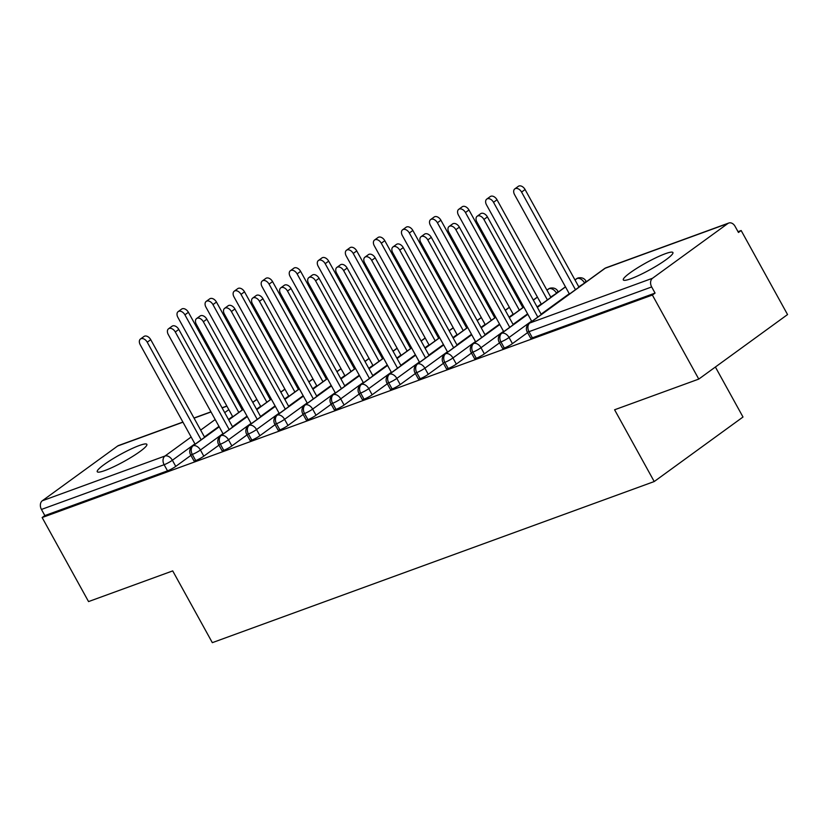 <?xml version="1.0" encoding="UTF-8"?>
<svg xmlns="http://www.w3.org/2000/svg" width="829" height="829" viewBox="0 0 829 829"><rect width="100%" height="100%" fill="white"/><g stroke="black" fill="none" stroke-linecap="round" stroke-linejoin="round"><path stroke-width="1.24" d="M630.89 278.741A28.331 3.948 151.1 0 1 623.304 279.922A28.331 3.948 151.1 0 1 637.48 267.881A28.331 3.948 151.1 0 1 665.335 253.715A28.331 3.948 151.1 0 1 672.92 252.534A28.331 3.948 151.1 0 1 658.744 264.575A28.331 3.948 151.1 0 1 630.89 278.741M104.837 470.551A28.331 3.948 151.1 0 1 97.252 471.732A28.331 3.948 151.1 0 1 111.428 459.691A28.331 3.948 151.1 0 1 139.272 445.525A28.331 3.948 151.1 0 1 146.857 444.344A28.331 3.948 151.1 0 1 132.692 456.385A28.331 3.948 151.1 0 1 104.837 470.551M741.157 230.524L738.463 232.472L735.074 226.338A6.642 4.901 70 0 0 728.764 223.032A6.642 4.901 70 0 0 727.862 223.509L652.537 278.254A6.642 4.901 70 0 0 651.677 286.948L655.065 293.093L652.371 295.041L698.774 379.091L787.55 314.564L741.157 230.524L738.017 231.664M715.386 367.009L743.002 417.018L654.216 481.545L212.328 642.662L172.712 570.901L88.548 601.585L42.144 517.545L44.839 515.586L167.52 470.851L164.121 464.717L41.45 509.441L44.839 515.586M41.45 509.441A6.642 4.901 -110 0 1 42.31 500.757L117.635 446.012A6.642 4.901 -110 0 1 118.537 445.525L182.898 422.065M652.371 295.041L42.144 517.545M698.774 379.091L614.6 409.775L654.216 481.545M190.908 455.38L175.758 466.385A6.642 0.922 151.1 0 1 167.52 470.851M655.065 293.093L532.384 337.817A6.642 0.922 151.1 0 1 530.612 338.097L527.223 331.952A6.642 0.922 -28.9 0 0 528.995 331.673L532.384 337.817M527.586 332.616L512.436 343.631A6.642 0.922 151.1 0 1 504.333 348.045A6.642 0.922 151.1 0 1 502.55 348.325L499.162 342.18A6.642 0.922 -28.9 0 0 500.944 341.911L504.333 348.045M499.535 342.854L484.374 353.859A6.642 0.922 151.1 0 1 476.271 358.273A6.642 0.922 151.1 0 1 474.499 358.553L471.11 352.408A6.642 0.922 -28.9 0 0 472.882 352.138L476.271 358.273M471.473 353.081L456.323 364.097A6.642 0.922 151.1 0 1 448.22 368.511A6.642 0.922 151.1 0 1 446.437 368.781L443.049 362.646A6.642 0.922 -28.9 0 0 444.831 362.366L448.22 368.511M443.422 363.309L428.261 374.325A6.642 0.922 151.1 0 1 420.158 378.739A6.642 0.922 151.1 0 1 418.386 379.008L414.997 372.874A6.642 0.922 -28.9 0 0 416.769 372.594L420.158 378.739M415.36 373.537L400.21 384.552A6.642 0.922 151.1 0 1 392.107 388.967A6.642 0.922 151.1 0 1 390.324 389.247L386.936 383.102A6.642 0.922 -28.9 0 0 388.718 382.822L392.107 388.967M387.309 383.765L372.148 394.78A6.642 0.922 151.1 0 1 364.045 399.195A6.642 0.922 151.1 0 1 362.273 399.474L358.884 393.329A6.642 0.922 -28.9 0 0 360.656 393.06L364.045 399.195M359.247 393.993L344.097 405.008A6.642 0.922 151.1 0 1 335.994 409.422A6.642 0.922 151.1 0 1 334.211 409.702L330.823 403.557A6.642 0.922 -28.9 0 0 332.605 403.288L335.994 409.422M331.196 404.231L316.036 415.246A6.642 0.922 151.1 0 1 307.942 419.661A6.642 0.922 151.1 0 1 306.16 419.93L302.772 413.795A6.642 0.922 -28.9 0 0 304.544 413.516L307.942 419.661M303.134 414.459L287.984 425.474A6.642 0.922 151.1 0 1 279.881 429.888A6.642 0.922 151.1 0 1 278.098 430.158L274.71 424.023A6.642 0.922 -28.9 0 0 276.492 423.743L279.881 429.888M275.083 424.686L259.923 435.702A6.642 0.922 151.1 0 1 251.829 440.116A6.642 0.922 151.1 0 1 250.047 440.396L246.659 434.251A6.642 0.922 -28.9 0 0 248.431 433.971L251.829 440.116M247.021 434.914L231.871 445.929A6.642 0.922 151.1 0 1 223.768 450.344A6.642 0.922 151.1 0 1 221.996 450.624L218.597 444.479A6.642 0.922 -28.9 0 0 220.379 444.209L223.768 450.344M218.97 445.142L203.81 456.157A6.642 0.922 151.1 0 1 195.717 460.572A6.642 0.922 151.1 0 1 193.934 460.851L190.546 454.706A6.642 0.922 -28.9 0 0 192.318 454.437L195.717 460.572M219.219 426.821L193.178 445.743A6.642 4.901 70 0 0 192.318 454.437A6.642 0.922 -28.9 0 0 200.421 450.023L203.81 456.157M267.332 391.858L266.399 392.531M256.886 399.443L252.783 402.428M243.28 409.339L228.731 419.909M247.28 416.583L221.239 435.515A6.642 4.901 70 0 0 220.379 444.209A6.642 0.922 -28.9 0 0 228.483 439.795L231.871 445.929M295.383 381.63L294.45 382.304M284.948 389.215L280.844 392.19M271.332 399.101L256.793 409.671M275.332 406.355L249.291 425.287A6.642 4.901 70 0 0 248.431 433.971A6.642 0.922 -28.9 0 0 256.534 429.557L259.923 435.702M323.445 371.392L322.512 372.076M312.999 378.988L308.896 381.962M299.393 388.874L284.844 399.443M303.393 396.127L277.352 415.06A6.642 4.901 70 0 0 276.492 423.743A6.642 0.922 -28.9 0 0 284.596 419.329L287.984 425.474M351.496 361.164L350.563 361.838M341.061 368.75L336.957 371.734M327.445 378.646L312.906 389.215M331.445 385.899L305.404 404.821A6.642 4.901 70 0 0 304.544 413.516A6.642 0.922 -28.9 0 0 312.647 409.101L316.036 415.246M379.558 350.936L378.625 351.61M369.112 358.522L365.009 361.506M355.506 368.418L340.957 378.988M359.506 375.672L333.465 394.594A6.642 4.901 70 0 0 332.605 403.288A6.642 0.922 -28.9 0 0 340.709 398.873L344.097 405.008M407.609 340.709L406.676 341.382M397.174 348.294L393.07 351.278M383.558 358.19L369.019 368.76M387.557 365.444L361.517 384.366A6.642 4.901 70 0 0 360.656 393.06A6.642 0.922 -28.9 0 0 368.76 388.646L372.148 394.78M435.671 330.481L434.738 331.154M425.225 338.066L421.122 341.051M411.619 347.962L397.07 358.522M415.619 355.206L389.578 374.138A6.642 4.901 70 0 0 388.718 382.822A6.642 0.922 -28.9 0 0 396.822 378.407L400.21 384.552M463.722 320.243L462.789 320.927M453.287 327.838L449.183 330.812M439.671 337.724L425.132 348.294M443.67 344.978L417.629 363.91A6.642 4.901 70 0 0 416.769 372.594A6.642 0.922 -28.9 0 0 424.873 368.18L428.261 374.325M491.784 310.015L490.851 310.688M481.338 317.611L477.235 320.585M467.732 327.496L453.183 338.066M471.732 334.75L445.691 353.672A6.642 4.901 70 0 0 444.831 362.366A6.642 0.922 -28.9 0 0 452.935 357.952L456.323 364.097M519.835 299.787L518.902 300.461M509.4 307.372L505.296 310.357M495.783 317.269L481.245 327.838M499.783 324.522L473.742 343.444A6.642 4.901 70 0 0 472.882 352.138A6.642 0.922 -28.9 0 0 480.986 347.724L484.374 353.859M558.311 292.005L557.927 291.3C556.332 288.544 553.731 287.497 550.145 288.16A6.642 4.901 70 0 0 549.979 288.223A6.642 4.901 70 0 0 549.067 288.699L546.964 290.233M537.451 297.145L533.348 300.129M523.835 307.041L509.296 317.611M527.845 314.295L501.804 333.217A6.642 4.901 70 0 0 500.944 341.911A6.642 0.922 -28.9 0 0 509.047 337.496L512.436 343.631M586.372 281.767L585.979 281.072C584.383 278.316 581.792 277.269 578.196 277.933A6.642 4.901 70 0 0 578.031 277.984A6.642 4.901 70 0 0 577.129 278.471L575.015 280.005M565.502 286.917L537.358 307.383M140.474 339.009L143.977 336.47A5.534 3.648 54 0 1 150.733 339.662L147.241 342.211A5.534 3.648 -126 0 0 140.474 339.009A5.534 3.648 -126 0 0 140.225 344.76L195.116 444.199M150.733 339.662L204.628 437.287M147.241 342.211L201.126 439.826M178.142 311.631L181.644 309.093A5.534 3.648 54 0 1 188.401 312.295L184.908 314.833A5.534 3.648 -126 0 0 178.142 311.631A5.534 3.648 -126 0 0 177.893 317.393L232.783 416.821M238.793 412.448L184.908 314.833M242.286 409.909L188.401 312.295M168.536 328.781L172.028 326.243A5.534 3.648 54 0 1 178.795 329.434L175.292 331.973A5.534 3.648 -126 0 0 168.536 328.781A5.534 3.648 -126 0 0 168.277 334.533L223.167 433.971M178.795 329.434L232.68 427.059M175.292 331.973L229.187 429.598M196.587 318.554L200.09 316.004A5.534 3.648 54 0 1 206.846 319.206L203.354 321.745A5.534 3.648 -126 0 0 196.587 318.554A5.534 3.648 -126 0 0 196.338 324.305L251.228 423.733M206.846 319.206L260.741 416.821M203.354 321.745L257.239 419.37M224.649 308.315L228.141 305.777A5.534 3.648 54 0 1 234.908 308.979L231.405 311.517A5.534 3.648 -126 0 0 224.649 308.315A5.534 3.648 -126 0 0 224.39 314.077L279.28 413.505M234.908 308.979L288.793 406.593M231.405 311.517L285.3 409.132M252.7 298.088L256.202 295.549A5.534 3.648 54 0 1 262.959 298.751L259.467 301.29A5.534 3.648 -126 0 0 252.7 298.088A5.534 3.648 -126 0 0 252.451 303.849L307.341 403.277M262.959 298.751L316.854 396.366M259.467 301.29L313.352 398.904M206.203 301.404L209.696 298.865A5.534 3.648 54 0 1 216.462 302.067L212.96 304.606A5.534 3.648 -126 0 0 206.203 301.404A5.534 3.648 -126 0 0 205.944 307.165L260.834 406.593M266.845 402.22L212.96 304.606M270.347 399.682L216.462 302.067M234.255 291.176L237.757 288.637A5.534 3.648 54 0 1 244.514 291.829L241.011 294.378A5.534 3.648 -126 0 0 234.255 291.176A5.534 3.648 -126 0 0 234.006 296.927L288.896 396.366M294.906 391.993L241.011 294.378M298.399 389.454L244.514 291.829M262.316 280.948L265.808 278.409A5.534 3.648 54 0 1 272.565 281.601L269.073 284.14A5.534 3.648 -126 0 0 262.316 280.948A5.534 3.648 -126 0 0 262.057 286.699L316.947 386.138M322.958 381.765L269.073 284.14M326.46 379.226L272.565 281.601M290.368 270.72L293.87 268.171A5.534 3.648 54 0 1 300.626 271.373L297.124 273.912A5.534 3.648 -126 0 0 290.368 270.72A5.534 3.648 -126 0 0 290.119 276.471L344.999 375.9M351.019 371.537L297.124 273.912M354.511 368.988L300.626 271.373M280.762 287.86L284.254 285.321A5.534 3.648 54 0 1 291.02 288.513L287.518 291.062A5.534 3.648 -126 0 0 280.762 287.86A5.534 3.648 -126 0 0 280.503 293.611L335.393 393.05M291.02 288.513L344.905 386.138M287.518 291.062L341.413 388.677M318.429 260.493L321.921 257.943A5.534 3.648 54 0 1 328.678 261.145L325.186 263.684A5.534 3.648 -126 0 0 318.429 260.493A5.534 3.648 -126 0 0 318.17 266.244L373.06 365.672M379.071 361.309L325.186 263.684M382.573 358.76L328.678 261.145M308.813 277.632L312.315 275.093A5.534 3.648 54 0 1 319.072 278.285L315.58 280.824A5.534 3.648 -126 0 0 308.813 277.632A5.534 3.648 -126 0 0 308.564 283.383L363.454 382.822M319.072 278.285L372.967 375.91M315.58 280.824L369.465 378.449M346.481 250.254L349.983 247.716A5.534 3.648 54 0 1 356.739 250.918L353.237 253.456A5.534 3.648 -126 0 0 346.481 250.254A5.534 3.648 -126 0 0 346.232 256.016L401.112 355.444M407.132 351.071L353.237 253.456M410.624 348.532L356.739 250.918M336.875 267.404L340.367 264.855A5.534 3.648 54 0 1 347.133 268.057L343.631 270.596A5.534 3.648 -126 0 0 336.875 267.404A5.534 3.648 -126 0 0 336.615 273.156L391.506 372.584M347.133 268.057L401.018 365.672M343.631 270.596L397.526 368.221M374.542 240.027L378.034 237.488A5.534 3.648 54 0 1 384.791 240.679L381.299 243.229A5.534 3.648 -126 0 0 374.542 240.027A5.534 3.648 -126 0 0 374.283 245.778L429.173 345.216M435.184 340.843L381.299 243.229M438.686 338.305L384.791 240.679M364.926 257.177L368.428 254.627A5.534 3.648 54 0 1 375.185 257.829L371.693 260.368A5.534 3.648 -126 0 0 364.926 257.177A5.534 3.648 -126 0 0 364.677 262.928L419.567 362.356M375.185 257.829L429.08 355.444M371.693 260.368L425.578 357.993M402.593 229.799L406.086 227.26A5.534 3.648 54 0 1 412.852 230.452L409.35 233.001A5.534 3.648 -126 0 0 402.593 229.799A5.534 3.648 -126 0 0 402.334 235.55L457.225 334.989M463.245 330.616L409.35 233.001M466.737 328.077L412.852 230.452M392.987 246.938L396.48 244.4A5.534 3.648 54 0 1 403.246 247.602L399.744 250.14A5.534 3.648 -126 0 0 392.987 246.938A5.534 3.648 -126 0 0 392.728 252.7L447.619 352.128M403.246 247.602L457.131 345.216M399.744 250.14L453.639 347.755M430.645 219.571L434.147 217.022A5.534 3.648 54 0 1 440.904 220.224L437.411 222.763A5.534 3.648 -126 0 0 430.645 219.571A5.534 3.648 -126 0 0 430.396 225.322L485.286 324.75M491.296 320.388L437.411 222.763M494.799 317.839L440.904 220.224M421.039 236.711L424.541 234.172A5.534 3.648 54 0 1 431.298 237.363L427.805 239.913A5.534 3.648 -126 0 0 421.039 236.711A5.534 3.648 -126 0 0 420.79 242.472L475.68 341.9M431.298 237.363L485.183 334.989M427.805 239.913L481.69 337.527M458.706 209.343L462.199 206.794A5.534 3.648 54 0 1 468.965 209.996L465.463 212.535A5.534 3.648 -126 0 0 458.706 209.343A5.534 3.648 -126 0 0 458.447 215.094L513.338 314.523M519.358 310.16L465.463 212.535M522.85 307.611L468.965 209.996M449.1 226.483L452.593 223.944A5.534 3.648 54 0 1 459.359 227.136L455.857 229.685A5.534 3.648 -126 0 0 449.1 226.483A5.534 3.648 -126 0 0 448.841 232.234L503.731 331.673M459.359 227.136L513.244 324.761M455.857 229.685L509.742 327.3M486.758 199.105L490.26 196.566A5.534 3.648 54 0 1 497.017 199.768L493.524 202.307A5.534 3.648 -126 0 0 486.758 199.105A5.534 3.648 -126 0 0 486.509 204.867L541.399 304.295M547.409 299.922L493.524 202.307M550.912 297.383L497.017 199.768M477.152 216.255L480.654 213.706A5.534 3.648 54 0 1 487.411 216.908L483.918 219.447A5.534 3.648 -126 0 0 477.152 216.255A5.534 3.648 -126 0 0 476.903 222.006L531.793 321.434M487.411 216.908L541.296 314.523M483.918 219.447L537.803 317.072M514.819 188.877L518.312 186.338A5.534 3.648 54 0 1 525.078 189.53L521.576 192.079A5.534 3.648 -126 0 0 514.819 188.877A5.534 3.648 -126 0 0 514.56 194.639L569.45 294.067M575.471 289.694L521.576 192.079M578.963 287.155L525.078 189.53M42.31 500.757L164.981 456.023L191.147 437.007M200.659 430.096L215.198 419.526M224.711 412.614L228.814 409.64M238.327 402.728L239.249 402.044M239.073 401.733L237.996 402.127M226.897 406.169L222.12 407.909M211.022 411.961L194.059 418.148M182.96 422.189L117.635 446.012M194.929 443.857L172.37 460.25A6.642 0.922 -28.9 0 1 164.121 464.717A6.642 4.901 -110 0 1 164.981 456.023A6.642 4.383 54 0 1 172.37 460.25L175.758 466.385M727.862 223.509L605.18 268.244L529.855 322.989L652.537 278.254M651.677 286.948L528.995 331.673A6.642 4.901 70 0 1 529.855 322.989A6.642 4.383 54 0 0 529.13 323.372A6.642 6.642 0 0 0 527.223 331.952M728.764 223.032L606.092 267.757A6.642 4.901 70 0 0 605.18 268.244A6.642 4.383 54 0 0 604.455 268.627L529.13 323.372M243.032 408.894L242.099 409.567M232.586 416.479L228.493 419.464M218.98 426.375L204.431 436.945M190.546 454.706A6.642 6.642 0 0 1 192.452 446.126A6.642 4.383 54 0 1 193.178 445.743A6.642 4.383 54 0 1 200.421 450.012L200.421 450.023M271.083 398.656L270.15 399.34M260.648 406.251L256.544 409.225M247.032 416.137L232.493 426.707M222.98 433.619L200.421 450.012M299.145 388.428L298.212 389.112M288.699 396.024L284.596 398.998M275.093 405.909L260.544 416.479M251.032 423.391L228.483 439.784A6.642 4.383 54 0 0 221.239 435.515A6.642 4.383 54 0 0 220.514 435.899A6.642 6.642 0 0 0 218.597 444.479M327.196 378.2L326.263 378.874M316.761 385.786L312.657 388.77M303.145 395.682L288.606 406.251M279.093 413.163L256.534 429.557A6.642 4.383 54 0 0 249.291 425.287A6.642 4.383 54 0 0 248.565 425.671A6.642 6.642 0 0 0 246.659 434.251M355.258 367.972L354.325 368.646M344.812 375.558L340.709 378.542M331.206 385.454L316.657 396.024M307.144 402.935L284.596 419.329A6.642 4.383 54 0 0 277.352 415.06A6.642 4.383 54 0 0 276.627 415.443A6.642 6.642 0 0 0 274.71 424.023M383.309 357.745L382.376 358.418M372.874 365.33L368.77 368.314M359.258 375.226L344.719 385.796M335.206 392.708L312.647 409.101A6.642 4.383 54 0 0 305.404 404.821A6.642 4.383 54 0 0 304.678 405.215A6.642 6.642 0 0 0 302.772 413.795M411.371 347.506L410.438 348.19M400.925 355.102L396.822 358.076M387.319 364.988L372.77 375.558M363.257 382.47L340.709 398.863A6.642 4.383 54 0 0 333.465 394.594A6.642 4.383 54 0 0 332.74 394.977A6.642 6.642 0 0 0 330.823 403.557M439.422 337.279L438.489 337.963M428.987 344.874L424.883 347.848M415.37 354.76L400.832 365.33M391.319 372.242L368.76 388.635A6.642 4.383 54 0 0 361.517 384.366A6.642 4.383 54 0 0 360.791 384.749A6.642 6.642 0 0 0 358.884 393.329M467.483 327.051L466.551 327.724M457.038 334.636L452.935 337.621M443.432 344.532L428.883 355.102M419.37 362.014L396.822 378.407A6.642 4.383 54 0 0 389.578 374.138A6.642 4.383 54 0 0 388.853 374.521A6.642 6.642 0 0 0 386.936 383.102M495.535 316.823L494.602 317.497M485.1 324.408L480.996 327.393M471.483 334.305L456.945 344.874M447.432 351.786L424.873 368.18A6.642 4.383 54 0 0 417.629 363.91A6.642 4.383 54 0 0 416.904 364.294A6.642 6.642 0 0 0 414.997 372.874M523.596 306.595L522.664 307.269M513.151 314.181L509.047 317.165M499.545 324.077L484.996 334.647M475.483 341.558L452.935 357.952A6.642 4.383 54 0 0 445.691 353.672A6.642 4.383 54 0 0 444.966 354.066A6.642 6.642 0 0 0 443.049 362.646M556.508 293.311L550.715 297.041M541.213 303.953L537.109 306.927M527.596 313.839L513.058 324.408M503.545 331.32L480.986 347.714A6.642 4.383 54 0 0 473.742 343.444A6.642 4.383 54 0 0 473.017 343.828A6.642 6.642 0 0 0 471.11 352.408M584.569 283.083L578.777 286.813M569.264 293.725L541.109 314.181M531.596 321.092L509.047 337.486A6.642 4.383 54 0 0 501.804 333.217A6.642 4.383 54 0 0 501.068 333.6A6.642 6.642 0 0 0 499.162 342.18M546.902 290.129L548.342 289.083A6.642 4.383 54 0 1 549.067 288.699A6.642 4.383 54 0 1 556.321 292.969A6.642 0.922 151.1 0 0 557.927 291.3M574.963 279.901L576.404 278.855A6.642 4.383 54 0 1 577.129 278.471A6.642 4.383 54 0 1 584.372 282.741A6.642 0.922 151.1 0 0 585.979 281.072M193.986 418.013L210.949 411.837M222.048 407.785L226.825 406.044M237.923 402.003L239.011 401.599M192.452 446.126L219.167 426.717M228.68 419.806L243.218 409.236M252.731 402.324L256.835 399.34M266.347 392.428L267.27 391.754M220.514 435.899L247.229 416.49M256.731 409.578L271.28 399.008M280.793 392.096L284.886 389.112M294.399 382.2L295.331 381.527M248.565 425.671L275.28 406.251M284.793 399.34L299.331 388.77M308.844 381.858L312.947 378.884M322.46 371.972L323.383 371.299M276.627 415.443L303.341 396.024M312.844 389.112L327.393 378.542M336.895 371.63L340.999 368.656M350.512 361.745L351.444 361.061M304.678 405.215L331.393 385.796M340.906 378.884L355.444 368.314M364.957 361.403L369.06 358.418M378.563 351.506L379.495 350.833M332.74 394.977L359.444 375.568M368.957 368.656L383.506 358.087M393.008 351.175L397.112 348.19M406.624 341.279L407.557 340.605M360.791 384.749L387.506 365.34M397.018 358.429L411.557 347.859M421.07 340.947L425.173 337.963M434.676 331.051L435.608 330.377M388.853 374.521L415.557 355.102M425.07 348.19L439.619 337.631M449.121 330.709L453.225 327.735M462.737 320.823L463.67 320.149M416.904 364.294L443.619 344.874M453.131 337.963L467.67 327.393M477.183 320.481L481.286 317.507M490.789 310.595L491.721 309.911M444.966 354.066L471.67 334.647M481.183 327.735L495.732 317.165M505.234 310.253L509.338 307.279M518.85 300.357L519.783 299.683M473.017 343.828L499.732 324.419M509.244 317.507L523.783 306.937M533.296 300.025L537.399 297.041M549.979 288.223A6.642 6.642 0 0 0 548.342 289.083M501.068 333.6L527.783 314.191M537.296 307.279L565.451 286.813M578.031 277.984A6.642 6.642 0 0 0 576.404 278.855M606.092 267.757A6.642 6.642 0 0 0 604.455 268.627"/></g></svg>
